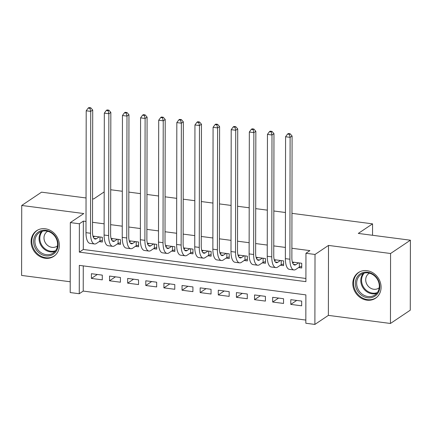 <?xml version="1.0" encoding="UTF-8"?>
<svg xmlns="http://www.w3.org/2000/svg" width="432" height="432" viewBox="0 0 432 432"><rect width="100%" height="100%" fill="white"/><g stroke="black" fill="none" stroke-linecap="round" stroke-linejoin="round"><path stroke-width="0.65" d="M45.198 258.266A15.433 13.516 -123.8 0 0 53.816 256.333A15.433 13.516 -123.8 0 0 58.617 240.511A15.433 13.516 -123.8 0 0 45.252 228.766A15.433 13.516 -123.8 0 0 36.628 230.699A15.433 13.516 -123.8 0 0 31.828 246.521A15.433 13.516 -123.8 0 0 45.198 258.266M366.925 300.164A15.433 13.516 -123.8 0 0 375.543 298.237A15.433 13.516 -123.8 0 0 380.344 282.415A15.433 13.516 -123.8 0 0 366.979 270.67A15.433 13.516 -123.8 0 0 358.355 272.597A15.433 13.516 -123.8 0 0 353.554 288.419A15.433 13.516 -123.8 0 0 366.925 300.164M79.261 293.733L70.2 292.556L70.319 222.588L79.385 223.771L79.337 252.131L305.905 281.642L305.953 253.276L315.014 254.459L314.89 324.421L305.829 323.244L305.878 294.878L79.31 265.372L79.261 293.733L83.225 291.076L305.834 320.069M86.049 197.969L41.548 192.17L21.724 205.465L21.6 275.432L70.216 281.761M291.956 213.354L372.562 223.852L358.29 233.426L410.4 240.208L410.276 310.176L390.452 323.471L390.577 253.503L328.498 245.419L315.014 254.459M328.498 245.419L328.374 315.382L390.452 323.471M328.374 315.382L314.89 324.421M410.4 240.208L390.577 253.503M99.176 241.612L102.346 242.028L102.357 237.298L92.961 236.077M117.304 243.972L120.474 244.388L120.479 239.657L111.089 238.437M135.427 246.332L138.602 246.748L138.607 242.017L129.211 240.797M153.554 248.692L156.724 249.107L156.735 244.382L147.339 243.157M171.677 251.057L174.852 251.467L174.857 246.742L165.467 245.516M189.805 253.417L192.974 253.827L192.985 249.102L183.589 247.876M207.927 255.776L211.102 256.187L211.108 251.462L201.717 250.236M226.055 258.136L229.225 258.552L229.235 253.822L219.839 252.601M244.183 260.496L247.352 260.912L247.358 256.181L237.967 254.961M262.305 262.856L265.475 263.272L265.486 258.541L256.09 257.321M280.433 265.221L283.603 265.631L283.613 260.906L274.217 259.681M296.692 300.434L290.785 304.393L301.66 305.813L301.671 301.082L290.795 299.668L290.785 304.393M278.564 298.075L272.662 302.033L283.538 303.453L283.543 298.723L272.668 297.308L272.662 302.033M260.442 295.715L254.534 299.673L265.41 301.088L265.421 296.363L254.545 294.948L254.534 299.673M242.314 293.355L236.412 297.313L247.288 298.728L247.293 294.003L236.417 292.588L236.412 297.313M224.192 290.995L218.284 294.953L229.16 296.368L229.171 291.643L218.295 290.223L218.284 294.953M206.064 288.63L200.162 292.594L211.037 294.008L211.043 289.283L200.167 287.863L200.162 292.594M187.942 286.27L182.034 290.234L192.91 291.649L192.92 286.918L182.045 285.503L182.034 290.234M169.814 283.91L163.906 287.869L174.782 289.289L174.793 284.558L163.917 283.144L163.906 287.869M151.686 281.551L145.784 285.509L156.659 286.929L156.665 282.199L145.789 280.784L145.784 285.509M133.564 279.191L127.656 283.149L138.532 284.564L138.542 279.839L127.667 278.424L127.656 283.149M115.436 276.831L109.534 280.789L120.409 282.204L120.415 277.479L109.539 276.064L109.534 280.789M83.268 265.885L83.225 291.076M102.292 275.119L91.417 273.699L91.406 278.429L102.281 279.844L102.292 275.119M305.953 253.276L309.917 250.619L291.897 248.27M285.385 247.423L273.769 245.911M267.262 245.063L255.647 243.551M249.134 242.703L237.519 241.191M231.012 240.343L219.397 238.826M212.884 237.978L201.269 236.466M194.756 235.618L183.146 234.106M176.634 233.258L165.019 231.746M158.506 230.899L146.891 229.387M140.384 228.539L128.768 227.027M122.256 226.179L110.641 224.667M104.134 223.819L92.518 222.302M86.006 221.454L83.349 221.108L83.3 249.475L305.91 278.467M298.555 267.581L301.73 267.991L301.736 263.266L292.345 262.04M110.705 189.751L122.315 191.263M128.828 192.11L140.443 193.622M146.956 194.47L158.571 195.982M165.078 196.83L176.693 198.342M183.206 199.19L194.821 200.702M201.328 201.55L212.944 203.067M219.456 203.915L231.071 205.427M237.584 206.275L249.194 207.787M255.706 208.634L267.322 210.146M273.834 210.994L285.449 212.506M372.541 235.278L372.562 223.852M70.319 222.588L83.803 213.548L21.724 205.465M83.349 221.108L79.385 223.771M92.556 198.817L93.658 198.958L104.188 191.9M83.3 249.475L79.337 252.131M97.313 274.471L91.406 278.429M294.035 262.262L292.712 263.147M298.566 262.85L295.828 264.686A9.893 3.785 -82.6 0 1 294.57 265.043A9.893 3.785 -82.6 0 1 291.881 257.888L292.091 136.015L290.11 137.349L289.899 259.222A14.839 5.675 97.4 0 0 293.927 269.946A14.839 5.675 97.4 0 0 295.823 269.411L299.354 267.046L299.36 262.953M301.73 266.366L299.354 267.046M289.348 134.314L290.142 133.78L288.333 133.542L287.539 134.077L289.348 134.314L290.11 137.349L285.579 136.755L285.368 258.628A14.839 5.675 97.4 0 0 289.397 269.357L293.927 269.946M285.579 136.755L287.539 134.077M290.142 133.78L292.091 136.015M367.61 272.225A13.354 11.696 56.2 0 1 379.82 286.583A13.354 11.696 56.2 0 1 367.562 297.756A13.354 11.696 56.2 0 1 355.352 283.397A13.354 11.696 56.2 0 1 367.61 272.225M367.961 296.546A12.366 10.832 -123.8 0 0 374.868 294.997A12.366 10.832 -123.8 0 0 378.713 282.317A12.366 10.832 -123.8 0 0 368.005 272.905A12.366 10.832 -123.8 0 0 361.098 274.455A12.366 10.832 -123.8 0 0 357.248 287.129A12.366 10.832 -123.8 0 0 367.961 296.546M369.436 273.191A8.802 7.711 -123.8 0 0 368.869 273.532A8.802 7.711 -123.8 0 0 366.131 282.555A8.802 7.711 -123.8 0 0 373.756 289.256A8.802 7.711 -123.8 0 0 378.675 288.155A8.802 7.711 -123.8 0 0 379.21 287.761M360.029 271.663A15.331 13.43 -123.8 0 0 359.046 272.257A15.331 13.43 -123.8 0 0 354.278 287.977A15.331 13.43 -123.8 0 0 367.562 299.646A15.331 13.43 -123.8 0 0 376.126 297.729A15.331 13.43 -123.8 0 0 377.044 297.043M56.468 238.086A13.354 11.696 56.2 0 1 51.959 254.939A13.354 11.696 56.2 0 1 35.251 248.092A13.354 11.696 56.2 0 1 39.76 231.239A13.354 11.696 56.2 0 1 56.468 238.086M36.434 247.455A12.366 10.832 -123.8 0 0 53.141 253.093A12.366 10.832 -123.8 0 0 56.074 238.194A12.366 10.832 -123.8 0 0 39.371 232.556A12.366 10.832 -123.8 0 0 36.434 247.455M47.709 231.287A8.802 7.711 -123.8 0 0 47.142 231.633A8.802 7.711 -123.8 0 0 45.052 242.239A8.802 7.711 -123.8 0 0 56.948 246.256A8.802 7.711 -123.8 0 0 57.478 245.857M38.302 229.765A15.331 13.43 -123.8 0 0 37.319 230.353A15.331 13.43 -123.8 0 0 33.68 248.832A15.331 13.43 -123.8 0 0 54.4 255.825A15.331 13.43 -123.8 0 0 55.318 255.139M275.908 259.902L274.585 260.788M280.438 260.491L277.706 262.327A9.893 3.785 -82.6 0 1 276.442 262.678A9.893 3.785 -82.6 0 1 273.753 255.528L273.969 133.655L271.987 134.984L271.771 256.856A14.839 5.675 97.4 0 0 275.805 267.586A14.839 5.675 97.4 0 0 277.695 267.052L281.227 264.681L281.237 260.593M283.608 264.006L281.227 264.681M271.226 131.954L272.02 131.42L270.205 131.182L269.411 131.717L271.226 131.954L271.987 134.984L267.451 134.395L267.241 256.268A14.839 5.675 97.4 0 0 271.274 266.992L275.805 267.586M267.451 134.395L269.411 131.717M272.02 131.42L273.969 133.655M257.78 257.542L256.462 258.428M262.316 258.131L259.578 259.967A9.893 3.785 -82.6 0 1 258.314 260.318A9.893 3.785 -82.6 0 1 255.631 253.168L255.841 131.296L253.859 132.624L253.649 254.497A14.839 5.675 97.4 0 0 257.677 265.226A14.839 5.675 97.4 0 0 259.567 264.692L263.104 262.321L263.11 258.233M265.48 261.641L263.104 262.321M253.098 129.589L253.892 129.06L252.077 128.822L251.289 129.357L253.098 129.589L253.859 132.624L249.329 132.035L249.118 253.908A14.839 5.675 97.4 0 0 253.147 264.632L257.677 265.226M249.329 132.035L251.289 129.357M253.892 129.06L255.841 131.296M239.657 255.182L238.334 256.068M244.188 255.771L241.45 257.602A9.893 3.785 -82.6 0 1 240.192 257.958A9.893 3.785 -82.6 0 1 237.503 250.808L237.719 128.936L235.732 130.264L235.521 252.137A14.839 5.675 97.4 0 0 239.555 262.861A14.839 5.675 97.4 0 0 241.445 262.332L244.976 259.961L244.987 255.874M247.352 259.281L244.976 259.961M234.976 127.229L235.769 126.7L233.955 126.463L233.161 126.997L234.976 127.229L235.732 130.264L231.201 129.676L230.99 251.548A14.839 5.675 97.4 0 0 235.019 262.273L239.555 262.861M231.201 129.676L233.161 126.997M235.769 126.7L237.719 128.936M221.53 252.817L220.207 253.708M226.06 253.411L223.328 255.242A9.893 3.785 -82.6 0 1 222.064 255.598A9.893 3.785 -82.6 0 1 219.38 248.449L219.591 126.576L217.609 127.904L217.399 249.777A14.839 5.675 97.4 0 0 221.427 260.501A14.839 5.675 97.4 0 0 223.317 259.972L226.854 257.602L226.859 253.514M229.23 256.921L226.854 257.602M216.848 124.87L217.642 124.34L215.827 124.103L215.033 124.632L216.848 124.87L217.609 127.904L213.079 127.316L212.863 249.188A14.839 5.675 97.4 0 0 216.896 259.913L221.427 260.501M213.079 127.316L215.033 124.632M217.642 124.34L219.591 126.576M203.407 250.457L202.084 251.343M207.938 251.046L205.2 252.882A9.893 3.785 -82.6 0 1 203.942 253.238A9.893 3.785 -82.6 0 1 201.253 246.089L201.463 124.216L199.481 125.545L199.271 247.417A14.839 5.675 97.4 0 0 203.299 258.142A14.839 5.675 97.4 0 0 205.195 257.612L208.726 255.242L208.732 251.154M211.102 254.561L208.726 255.242M198.725 122.51L199.514 121.975L197.705 121.743L196.911 122.272L198.725 122.51L199.481 125.545L194.951 124.951L194.74 246.823A14.839 5.675 97.4 0 0 198.769 257.553L203.299 258.142M194.951 124.951L196.911 122.272M199.514 121.975L201.463 124.216M185.279 248.098L183.956 248.983M189.81 248.686L187.078 250.522A9.893 3.785 -82.6 0 1 185.814 250.879A9.893 3.785 -82.6 0 1 183.13 243.724L183.341 121.851L181.359 123.185L181.143 245.057A14.839 5.675 97.4 0 0 185.177 255.782A14.839 5.675 97.4 0 0 187.067 255.247L190.604 252.882L190.609 248.794M192.98 252.202L190.604 252.882M180.598 120.15L181.391 119.615L179.577 119.383L178.783 119.912L180.598 120.15L181.359 123.185L176.828 122.591L176.612 244.463A14.839 5.675 97.4 0 0 180.646 255.193L185.177 255.782M176.828 122.591L178.783 119.912M181.391 119.615L183.341 121.851M167.157 245.738L165.834 246.623M171.688 246.326L168.95 248.162A9.893 3.785 -82.6 0 1 167.692 248.519A9.893 3.785 -82.6 0 1 165.002 241.364L165.213 119.491L163.231 120.82L163.021 242.692A14.839 5.675 97.4 0 0 167.049 253.422A14.839 5.675 97.4 0 0 168.944 252.887L172.476 250.522L172.481 246.429M174.852 249.842L172.476 250.522M162.47 117.79L163.264 117.256L161.455 117.018L160.661 117.553L162.47 117.79L163.231 120.82L158.701 120.231L158.49 242.104A14.839 5.675 97.4 0 0 162.518 252.833L167.049 253.422M158.701 120.231L160.661 117.553M163.264 117.256L165.213 119.491M149.029 243.378L147.706 244.264M153.56 243.967L150.827 245.803A9.893 3.785 -82.6 0 1 149.564 246.154A9.893 3.785 -82.6 0 1 146.875 239.004L147.091 117.131L145.109 118.46L144.893 240.332A14.839 5.675 97.4 0 0 148.927 251.062A14.839 5.675 97.4 0 0 150.817 250.528L154.348 248.157L154.359 244.069M156.73 247.482L154.348 248.157M144.347 115.425L145.141 114.896L143.327 114.658L142.533 115.193L144.347 115.425L145.109 118.46L140.578 117.871L140.362 239.744A14.839 5.675 97.4 0 0 144.396 250.468L148.927 251.062M140.578 117.871L142.533 115.193M145.141 114.896L147.091 117.131M130.901 241.018L129.584 241.904M135.437 241.607L132.7 243.443A9.893 3.785 -82.6 0 1 131.436 243.794A9.893 3.785 -82.6 0 1 128.752 236.644L128.963 114.772L126.981 116.1L126.77 237.973A14.839 5.675 97.4 0 0 130.799 248.697A14.839 5.675 97.4 0 0 132.689 248.168L136.226 245.797L136.231 241.709M138.602 245.117L136.226 245.797M126.22 113.065L127.013 112.536L125.199 112.298L124.411 112.833L126.22 113.065L126.981 116.1L122.45 115.511L122.24 237.384A14.839 5.675 97.4 0 0 126.268 248.108L130.799 248.697M122.45 115.511L124.411 112.833M127.013 112.536L128.963 114.772M112.779 238.653L111.456 239.544M117.31 239.247L114.572 241.078A9.893 3.785 -82.6 0 1 113.314 241.434A9.893 3.785 -82.6 0 1 110.624 234.284L110.84 112.412L108.859 113.74L108.643 235.613A14.839 5.675 97.4 0 0 112.676 246.337A14.839 5.675 97.4 0 0 114.566 245.808L118.098 243.437L118.109 239.35M120.474 242.757L118.098 243.437M108.097 110.705L108.891 110.176L107.077 109.939L106.283 110.468L108.097 110.705L108.859 113.74L104.323 113.152L104.112 235.024A14.839 5.675 97.4 0 0 108.14 245.749L112.676 246.337M104.323 113.152L106.283 110.468M108.891 110.176L110.84 112.412M94.651 236.293L93.334 237.179M99.187 236.887L96.449 238.718A9.893 3.785 -82.6 0 1 95.186 239.074A9.893 3.785 -82.6 0 1 92.502 231.925L92.713 110.052L90.731 111.38L90.52 233.253A14.839 5.675 97.4 0 0 94.549 243.977A14.839 5.675 97.4 0 0 96.439 243.448L99.976 241.078L99.981 236.99M102.352 240.397L99.976 241.078M89.969 108.346L90.763 107.816L88.949 107.579L88.155 108.108L89.969 108.346L90.731 111.38L86.2 110.792L85.984 232.664A14.839 5.675 97.4 0 0 90.018 243.389L94.549 243.977M86.2 110.792L88.155 108.108M90.763 107.816L92.713 110.052M295.828 264.686L293.441 264.373M289.899 259.222L285.368 258.628M376.747 293.339A12.366 10.832 56.2 0 1 372.092 293.776A12.366 10.832 56.2 0 1 361.87 285.692A12.366 10.832 56.2 0 1 363.344 273.343M364.289 273.078A11.961 10.476 -123.8 0 0 362.518 285.104A11.961 10.476 -123.8 0 0 372.487 293.123A11.961 10.476 -123.8 0 0 377.357 292.567M55.021 251.435A12.366 10.832 56.2 0 1 40.565 244.685A12.366 10.832 56.2 0 1 41.618 231.444M42.557 231.174A11.961 10.476 -123.8 0 0 41.278 244.269A11.961 10.476 -123.8 0 0 55.631 250.668M277.706 262.327L275.314 262.013M271.771 256.856L267.241 256.268M259.578 259.967L257.191 259.654M253.649 254.497L249.118 253.908M241.45 257.602L239.063 257.294M235.521 252.137L230.99 251.548M223.328 255.242L220.936 254.934M217.399 249.777L212.863 249.188M205.2 252.882L202.813 252.574M199.271 247.417L194.74 246.823M187.078 250.522L184.685 250.209M181.143 245.057L176.612 244.463M168.95 248.162L166.563 247.849M163.021 242.692L158.49 242.104M150.827 245.803L148.435 245.489M144.893 240.332L140.362 239.744M132.7 243.443L130.313 243.13M126.77 237.973L122.24 237.384M114.572 241.078L112.185 240.77M108.643 235.613L104.112 235.024M96.449 238.718L94.057 238.41M90.52 233.253L85.984 232.664M359.046 272.257L359.683 271.831M376.126 297.729L376.758 297.302M37.319 230.353L37.957 229.932M54.4 255.825L55.031 255.398"/></g></svg>

